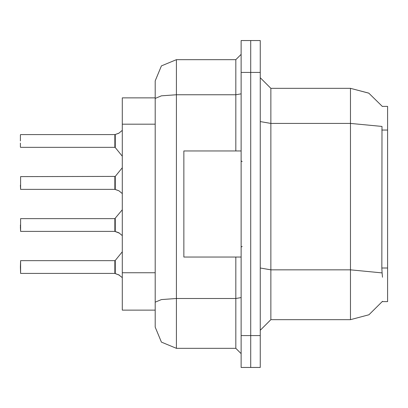 <?xml version="1.0" encoding="UTF-8"?>
<svg xmlns="http://www.w3.org/2000/svg" width="408" height="408" viewBox="0 0 408 408"><rect width="100%" height="100%" fill="white"/><g stroke="black" fill="none" stroke-linecap="round" stroke-linejoin="round"><path stroke-width="0.61" d="M382.5 277.226L382.082 272.921L350.457 269.856L350.457 319.678L368.919 314.762L382.5 301.323L382.311 301.64L387.6 301.64L387.6 106.361L382.311 106.361L368.761 93.146L350.457 88.322L368.761 93.146L382.388 106.493L368.827 93.182L350.457 88.322L270.861 88.322L270.861 319.678L260.248 330.291M235.839 150.934L235.839 94.748L176.409 94.748L161.4 95.824L155.183 98.43L155.183 80.891L161.4 65.882L176.409 59.665L176.409 348.335L161.4 342.118L155.183 327.109L155.183 310.126L122.283 310.126L122.283 97.874L155.183 97.874M260.248 335.595L260.248 367.435L250.696 367.435L250.696 40.565L260.248 40.565L260.248 335.595L241.143 335.595L241.143 367.435L250.696 367.435M155.183 327.109L155.183 98.43M250.696 40.565L241.143 40.565L241.143 335.595M155.183 305.883L155.183 302.195L161.4 299.589L176.409 298.508L235.839 298.508L235.839 257.065M155.183 80.891L155.183 92.565M20.4 227.134L20.614 231.377L114.852 231.377L114.852 218.647L20.614 218.647L20.614 231.377L20.4 225.012M20.4 185.11L20.614 189.348L20.614 176.618L20.614 189.348L114.852 189.348L114.852 176.618L114.862 189.343L118.937 190.791L122.283 193.616M20.4 143.081L20.4 147.115M114.862 134.604L115.27 134.477L114.852 134.604L114.852 147.329L114.852 134.599L20.614 134.599M20.4 140.959L20.4 134.813M20.4 267.041L20.614 260.671L20.614 273.401L20.4 267.041L20.614 273.401L114.852 273.401L114.852 260.671L114.862 273.396L119.422 275.201L115.27 273.523L115.265 260.477L114.852 260.671L114.852 267.041M241.143 150.934L183.835 150.934L183.835 257.065L241.143 257.065M382.082 272.921L381.817 268.005L381.97 126.434L350.457 123.4L350.457 88.322L368.827 93.182L382.388 106.493M176.409 348.335L235.839 348.335L235.839 298.508L241.143 297.59M241.143 93.825L235.839 94.748L235.839 59.665L241.143 54.361M122.283 209.778L114.852 218.647L115.265 218.448L115.27 231.499L118.937 232.82L122.283 235.64M114.852 225.012L114.852 218.647L114.862 231.367L119.422 233.172M20.614 176.618L115.265 176.424L115.27 189.47L118.937 190.791M122.283 130.331L118.759 133.253L115.27 134.477L115.265 147.523L114.852 147.329L114.852 140.959M115.189 231.448L114.862 231.367M115.189 189.424L114.862 189.343M115.189 273.477L114.862 273.396M242.204 161.548L241.459 161.247L241.143 160.487M242.204 246.452L241.459 246.753L241.143 247.513M350.457 319.678L270.861 319.678M270.861 88.322L260.248 77.709L270.861 88.322M176.409 59.665L235.839 59.665M241.143 353.639L235.839 348.335M114.852 176.618L114.852 182.988M115.27 134.477L118.937 133.156M118.453 274.63L122.283 277.67M118.453 232.601L118.937 232.82M387.6 268.005L381.817 268.005M387.6 130.04L381.817 130.04M155.183 124.18L122.283 124.18M155.183 272.758L122.283 272.758M260.248 268.015L270.861 269.856L350.457 269.856L350.457 123.4L270.861 123.4L260.248 121.558M260.248 72.405L241.143 72.405M115.265 176.424L122.283 167.754M20.614 147.329L114.852 147.329M115.265 147.523L122.283 156.193M20.614 260.671L114.852 260.671M115.265 260.477L122.283 251.807"/></g></svg>

